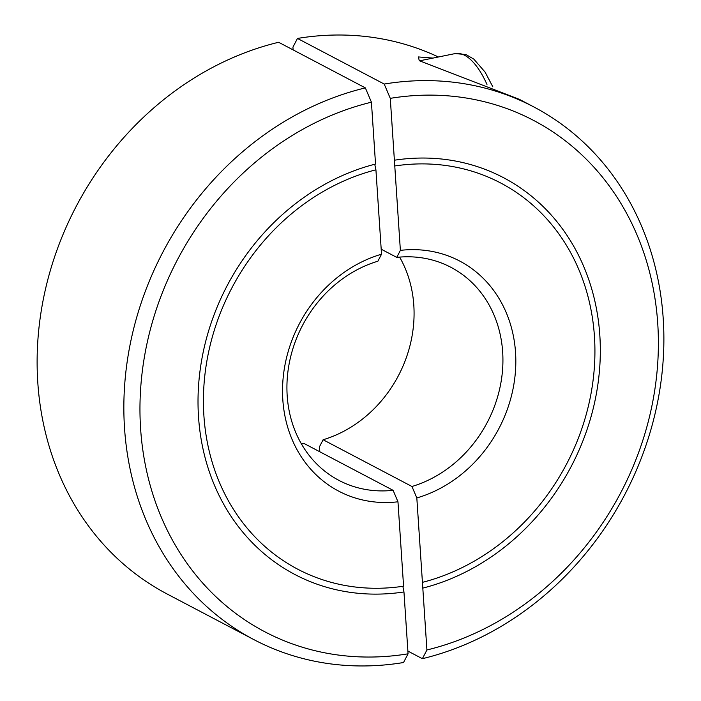 <?xml version="1.0" encoding="UTF-8"?>
<svg xmlns="http://www.w3.org/2000/svg" width="701" height="701" viewBox="0 0 701 701"><rect width="100%" height="100%" fill="white"/><g stroke="black" fill="none" stroke-linecap="round" stroke-linejoin="round"><path stroke-width="1.05" d="M399.614 257.101A120.353 104.335 -62.3 0 1 413.809 305.198A120.353 104.335 -62.3 0 1 323.108 439.755L411.96 486.485L416.823 497.955L426.918 649.976L422.379 658.695L407.886 651.071M293.114 49.894L292.93 47.151L297.478 38.441L384.209 84.05L390.282 98.35L400.376 250.371L396.74 257.372L381.195 249.197M396.74 257.372A120.353 104.335 -62.3 0 1 450.945 267.326A120.353 104.335 -62.3 0 1 502.661 351.928A120.353 104.335 -62.3 0 1 411.96 486.485M400.376 250.371A129.983 112.677 -62.3 0 1 515.533 352.41A129.983 112.677 -62.3 0 1 416.823 497.955M390.282 98.35A288.847 250.397 -62.3 0 1 657.74 323.485A288.847 250.397 -62.3 0 1 426.918 649.976M384.209 84.05A300.887 260.833 -62.3 0 1 533.917 106.99A300.887 260.833 -62.3 0 1 663.207 318.499A300.887 260.833 -62.3 0 1 422.379 658.695M533.917 106.99L519.441 99.376L419.207 60.663L418.506 56.947L433.034 58.087M319.805 451.768L319.472 446.756L323.108 439.755M297.478 38.441A300.887 260.833 -62.3 0 1 438.397 56.991M394.391 160.214A224.154 194.317 -62.3 0 1 503.511 177.686A224.154 194.317 -62.3 0 1 595.754 397.029A224.154 194.317 -62.3 0 1 422.808 588.113M422.431 582.356A218.142 189.104 117.7 0 0 590.505 396.328A218.142 189.104 117.7 0 0 500.716 183.014A218.142 189.104 117.7 0 0 394.768 165.971M381.528 254.209L375.92 169.808A218.142 189.104 117.7 0 0 207.838 355.836A218.142 189.104 117.7 0 0 297.636 569.151A218.142 189.104 117.7 0 0 403.574 586.194L397.966 501.793A129.983 112.677 117.7 0 1 282.818 399.754A129.983 112.677 117.7 0 1 381.528 254.209L377.892 261.21A120.353 104.335 117.7 0 0 287.191 395.767A120.353 104.335 117.7 0 0 338.907 480.369A120.353 104.335 117.7 0 0 393.112 490.323L304.26 443.593A120.353 104.335 117.7 0 1 301.386 443.864M403.96 591.951A224.154 194.317 -62.3 0 1 294.832 574.47A224.154 194.317 -62.3 0 1 202.589 355.135A224.154 194.317 -62.3 0 1 375.534 164.052L371.425 102.188L365.352 87.888L278.621 42.27A300.887 260.833 117.7 0 0 37.793 382.466A300.887 260.833 117.7 0 0 167.083 593.975L253.806 639.584A300.887 260.833 117.7 0 0 403.522 662.524L408.07 653.814L403.96 591.951L402.865 586.299M365.352 87.888A300.887 260.833 117.7 0 0 124.524 428.083A300.887 260.833 117.7 0 0 253.806 639.584M371.425 102.188A288.847 250.397 117.7 0 0 140.603 428.679A288.847 250.397 117.7 0 0 408.07 653.814M397.966 501.793L393.112 490.323M375.92 169.808L374.746 164.253M486.967 84.418A70.205 28.566 -101.5 0 0 464.658 55.309A70.205 28.566 -101.5 0 0 455.115 53.591L465.946 54.547L473.815 59.121L485.048 72.045L492.847 86.845M419.531 60.829L455.115 53.591"/></g></svg>
